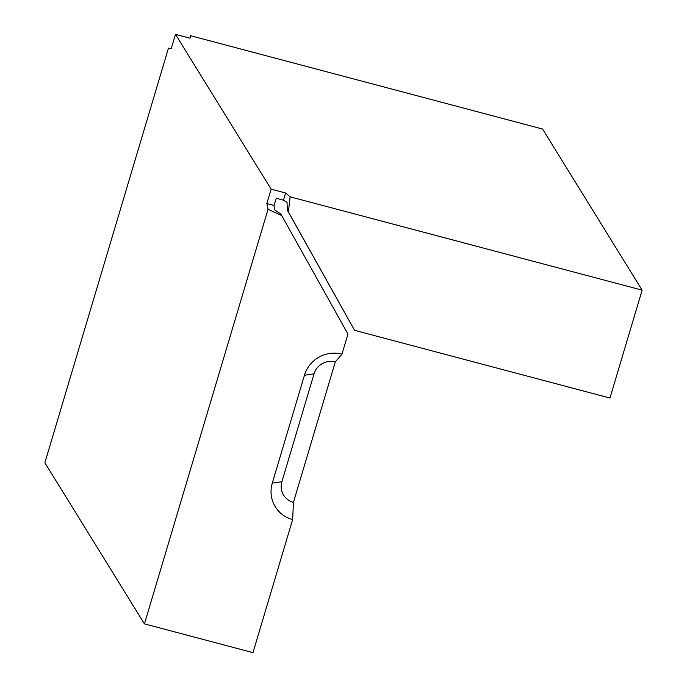 <?xml version="1.0" encoding="UTF-8"?>
<svg xmlns="http://www.w3.org/2000/svg" width="687" height="687" viewBox="0 0 687 687"><rect width="100%" height="100%" fill="white"/><g stroke="black" fill="none" stroke-linecap="round" stroke-linejoin="round"><path stroke-width="1.03" d="M169.225 48.502L171.192 48.734L175.477 34.35L189.947 38.189L190.557 35.707L542.558 129.027L642.13 290.146L290.129 196.834L288.394 211.897L354.586 330.335L609.962 398.039L642.13 290.146M190.213 37.708L190.557 35.707M169.895 48.683L168.478 48.116L44.87 462.746L144.442 623.873L268.05 209.243L266.857 203.541L274.087 205.465L276.234 198.268L283.473 200.183L287.003 202.442L287.415 210.316L354.586 330.335M175.477 34.35L271.142 189.157L266.857 203.541M283.473 200.183L285.612 192.995L271.142 189.157M285.612 192.995L290.129 196.834M274.087 205.465L274.311 209.587L280.785 214.043L281.764 215.624L347.957 334.071L341.963 354.157A30.443 29.515 -31.7 0 0 304.444 375.257L314.053 373.84A17.261 16.737 -31.7 0 1 335.325 361.877L341.963 354.157M304.444 375.257L272.284 483.141A30.443 29.515 148.3 0 0 292.645 519.587L252.979 652.65L144.442 623.873M281.764 215.624L268.05 209.243M292.645 519.587L293.435 502.386A17.261 16.737 -31.7 0 1 281.885 481.724L314.053 373.84M293.435 502.386L335.325 361.877M287.415 210.316L288.394 211.897M272.284 483.141L281.885 481.724"/></g></svg>

